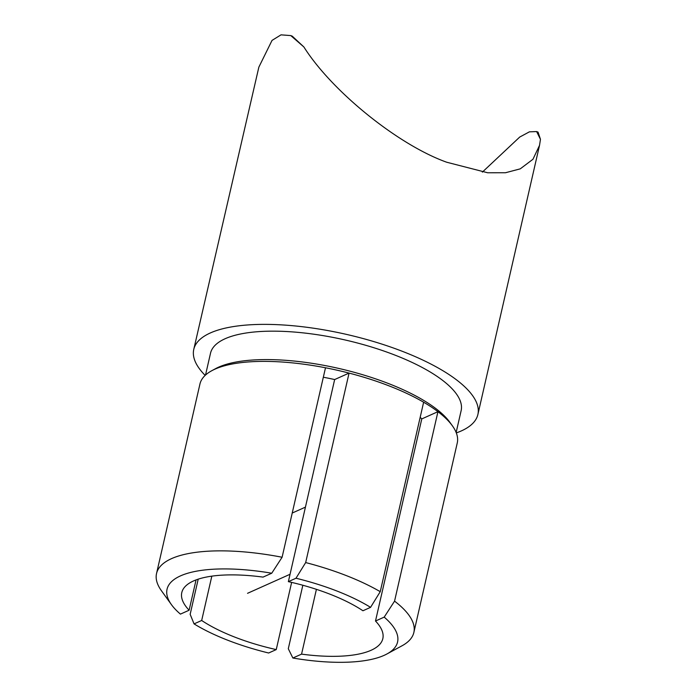 <?xml version="1.0" encoding="UTF-8"?>
<svg xmlns="http://www.w3.org/2000/svg" width="697" height="697" viewBox="0 0 697 697"><rect width="100%" height="100%" fill="white"/><g stroke="black" fill="none" stroke-linecap="round" stroke-linejoin="round"><path stroke-width="1.05" d="M282.102 557.243L271.743 573.222A118.246 39.529 -167.1 0 0 171.41 604.604L161.408 590.699A131.994 44.129 12.9 0 1 156.537 573.518A131.994 44.129 12.9 0 1 282.102 557.243L325.499 367.772A131.994 44.129 -167.1 0 0 211.792 370.708L215.556 368.669A128.553 42.979 12.9 0 1 388.865 383.69A128.553 42.979 12.9 0 1 449.887 422.338L452.388 425.815A131.994 44.129 -167.1 0 0 437.951 411.674L394.554 601.145A131.994 44.129 12.9 0 1 413.861 632.458A131.994 44.129 12.9 0 1 402.003 645.797L386.94 653.969A118.246 39.529 -167.1 0 0 384.195 617.124L375.5 621.018L421.781 418.914A103.121 34.475 -167.1 0 0 420.178 417.303M211.792 370.708A131.994 44.129 -167.1 0 0 199.934 384.056L156.537 573.518M325.499 367.772A131.994 44.129 12.9 0 1 349.066 373.095L305.669 562.566A131.994 44.129 12.9 0 1 380.24 591.683L423.637 402.213A131.994 44.129 -167.1 0 0 389.736 386.138A131.994 44.129 -167.1 0 0 349.066 373.095L334.656 379.551A103.121 34.475 -167.1 0 0 323.33 377.243M456.143 432.471L461.135 410.646A128.553 42.979 -167.1 0 0 395.373 355.27A128.553 42.979 -167.1 0 0 210.511 353.24L205.519 375.073M540.463 139.339L536.62 131.567L538.067 132.134L540.463 139.339L539.522 145.377L532.952 159.273L520.258 168.848L505.499 172.743L487.63 172.76L446.725 162.235C398.205 144.915 331.981 91.481 303.883 46.969L290.797 35.591L281.013 34.85L272.039 40.391L258.857 67.139L193.766 349.406A145.743 48.72 12.9 0 1 403.336 351.706A145.743 48.72 12.9 0 1 477.889 414.48A145.743 48.72 12.9 0 1 456.317 432.915M205.171 375.395A145.743 48.72 12.9 0 1 193.766 349.406M211.827 576.149L201.677 620.478L194.054 623.885A118.246 39.529 -167.1 0 0 227.536 640.151A118.246 39.529 -167.1 0 0 268.633 653.002L276.247 649.595L291.634 582.396M380.24 591.683L370.56 607.348L362.945 610.764A103.121 34.475 -167.1 0 0 330.073 594.227A103.121 34.475 -167.1 0 0 288.366 581.646L334.656 379.551M316.412 589.331L301.566 654.126A103.121 34.475 -167.1 0 0 382.827 638.644A103.121 34.475 -167.1 0 0 375.5 621.018M201.677 620.478A103.121 34.475 -167.1 0 0 234.54 637.014A103.121 34.475 -167.1 0 0 276.247 649.595M271.743 573.222L263.048 577.107A103.121 34.475 -167.1 0 0 181.786 592.598A103.121 34.475 -167.1 0 0 189.114 610.223L196.057 579.921M194.054 623.885L190.159 614.301L198.209 579.163M370.56 607.348A118.246 39.529 -167.1 0 0 295.99 578.231L288.366 581.646M295.99 578.231L305.669 562.566M301.566 654.126L292.871 658.02L288.297 648.741L302.838 585.245M413.861 632.458L457.258 442.987A131.994 44.129 -167.1 0 0 452.388 425.815M292.871 658.02A118.246 39.529 -167.1 0 0 386.94 653.969M384.195 617.124L394.554 601.145M482.368 172.115L519.718 137.056L529.406 131.838L536.62 131.567M290.797 35.591L292.243 36.157L303.883 46.969M171.41 604.604A118.246 39.529 -167.1 0 0 180.427 614.118L189.114 610.223M423.637 402.213A131.994 44.129 12.9 0 1 437.951 411.674L421.781 418.914M539.522 145.377L477.889 414.48M292.226 513.036L305.443 507.12M247.54 593.313L290.057 574.267"/></g></svg>
